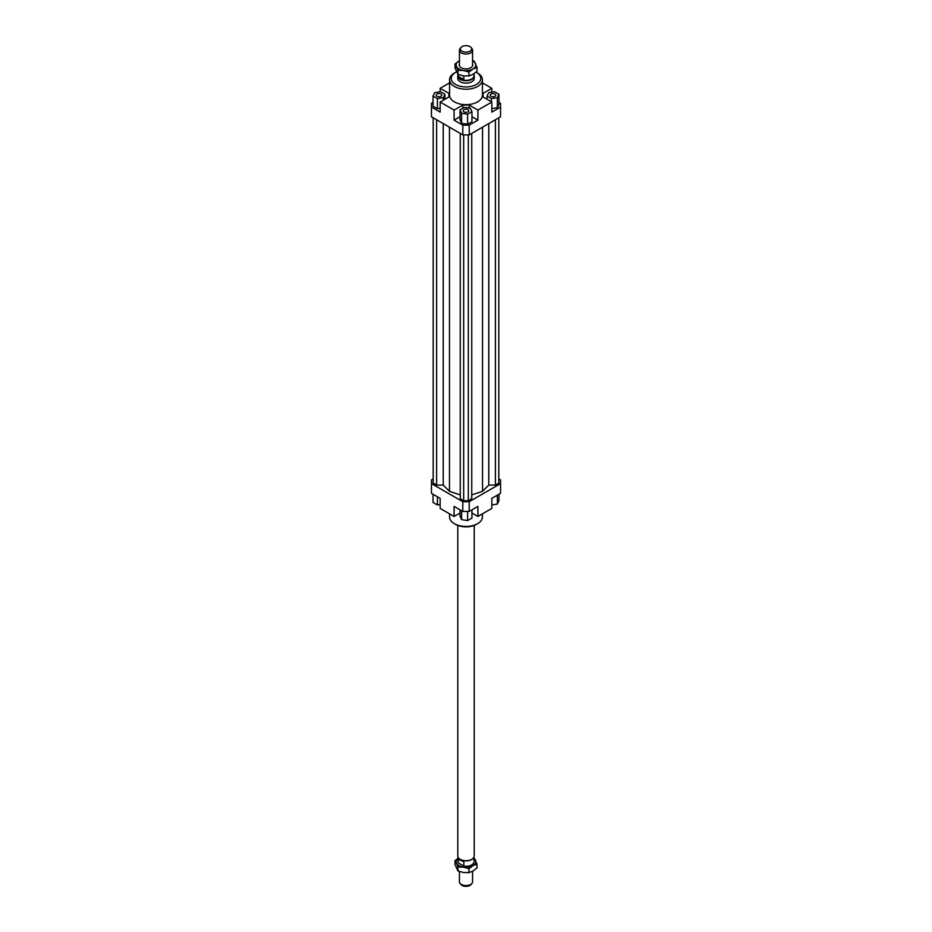 <?xml version="1.0" encoding="UTF-8"?>
<svg xmlns="http://www.w3.org/2000/svg" width="932" height="932" viewBox="0 0 932 932"><rect width="100%" height="100%" fill="white"/><g stroke="black" fill="none" stroke-linecap="round" stroke-linejoin="round"><path stroke-width="1.4" d="M459.429 871.49L459.429 881.765A6.571 3.798 0 0 0 460 883.315A6.571 3.798 0 0 0 461.352 884.445A6.571 3.798 0 0 0 470.648 884.445A6.571 3.798 0 0 0 472 883.315A6.571 3.798 0 0 0 472.571 881.765L472.571 871.257M473.398 858.046A8.004 4.625 180 0 1 473.305 858.174A8.004 4.625 180 0 1 460.338 859.549A8.004 4.625 180 0 1 458.695 858.174A8.004 4.625 180 0 1 458.602 858.046M458.288 862.892L458.288 858.197A8.004 4.625 0 0 0 460.338 860.224A8.004 4.625 0 0 0 463.833 861.401L463.833 866.096L458.288 862.892A8.004 4.625 180 0 1 457.996 861.646L457.996 857.044M474.213 525.403L474.213 855.995A8.213 4.742 180 0 1 473.503 857.929A8.213 4.742 180 0 1 460.198 859.339A8.213 4.742 180 0 1 458.497 857.929A8.213 4.742 180 0 1 457.787 855.995L457.787 525.403M474.004 74.956A8.213 4.742 180 0 1 474.213 76.005A8.213 4.742 180 0 1 469.146 80.385A8.213 4.742 180 0 1 460.198 79.36A8.213 4.742 180 0 1 457.787 76.005A8.213 4.742 180 0 1 457.996 74.956M474.004 73.721L474.004 75.713A8.004 4.625 180 0 1 469.064 79.989A8.004 4.625 180 0 1 460.338 78.987A8.004 4.625 180 0 1 457.996 75.713L457.996 74.292M471.138 47.567L472 48.685A6.571 3.798 180 0 1 472.571 50.235A6.571 3.798 180 0 1 470.648 52.914A6.571 3.798 180 0 1 461.352 52.914A6.571 3.798 180 0 1 459.429 50.235A6.571 3.798 180 0 1 460 48.685L460.862 47.567A5.627 3.25 0 0 0 462.808 51.563A5.627 3.25 0 0 0 469.973 51.19A5.627 3.25 0 0 0 471.138 47.567A5.627 3.25 0 0 0 462.027 46.6A5.627 3.25 0 0 0 460.862 47.567M458.288 76.296L463.833 79.5L460.338 78.801L458.288 76.296L458.288 74.409M472 883.315L471.138 884.433A5.627 3.25 180 0 1 469.973 885.4A5.627 3.25 180 0 1 460.862 884.433L460 883.315M474.004 857.044L474.004 861.646A8.004 4.625 180 0 1 463.833 866.096M463.833 75.911L463.833 79.5M474.213 76.005L474.213 78.404A8.213 4.742 180 0 1 469.146 82.785A8.213 4.742 180 0 1 460.198 81.748A8.213 4.742 180 0 1 457.787 78.404L457.787 76.005M440.952 96.299A2.773 1.596 180 0 1 437.935 96.648A2.773 1.596 180 0 1 436.223 95.169A2.773 1.596 180 0 1 437.038 94.039A2.773 1.596 180 0 1 440.055 93.689A2.773 1.596 180 0 1 441.768 95.169A2.773 1.596 180 0 1 440.952 96.299M467.957 109.626A2.773 1.596 180 0 1 468.773 110.757A2.773 1.596 180 0 1 467.06 112.236A2.773 1.596 180 0 1 464.043 111.887A2.773 1.596 180 0 1 463.227 110.757A2.773 1.596 180 0 1 464.94 109.277A2.773 1.596 180 0 1 467.957 109.626M491.048 94.039A2.773 1.596 180 0 1 494.065 93.689A2.773 1.596 180 0 1 495.777 95.169A2.773 1.596 180 0 1 494.962 96.299A2.773 1.596 180 0 1 491.945 96.648A2.773 1.596 180 0 1 490.232 95.169A2.773 1.596 180 0 1 491.048 94.039M482.427 79.744L482.427 95.169A16.427 9.483 180 0 1 472.291 103.93A16.427 9.483 180 0 1 454.385 101.868A16.427 9.483 180 0 1 449.573 95.169L449.573 79.744A16.427 9.483 0 0 0 454.385 86.443A16.427 9.483 0 0 0 472.291 88.505A16.427 9.483 0 0 0 482.427 79.744A16.427 9.483 0 0 0 477.615 73.034L476.45 72.37A14.784 8.539 180 0 1 476.45 84.439A14.784 8.539 180 0 1 455.55 84.439A14.784 8.539 180 0 1 455.55 72.37A14.784 8.539 180 0 1 456.494 71.857M455.55 72.37L454.385 73.034A16.427 9.483 0 0 0 449.573 79.744M482.427 513.847L482.427 516.969A16.427 9.483 180 0 1 477.615 523.668L476.45 524.343A14.784 8.539 0 0 1 455.55 524.343L454.385 523.668A16.427 9.483 180 0 1 449.573 516.969L449.573 513.847M477.615 523.668A16.427 9.483 180 0 1 454.385 523.668L455.55 524.343M476.066 72.148A14.784 8.539 180 0 1 476.45 72.37L477.615 73.034M460.047 513.031L454.094 516.456L440.16 508.418L440.16 498.352L431.446 493.331L431.446 479.91L433.194 478.908M498.958 102.462L500.554 103.382L500.554 116.791L469.192 134.895L469.192 125.179L462.808 125.179L462.808 134.895L469.192 134.895M500.554 107.064L491.84 112.096L491.84 102.042L477.906 110.081L477.906 120.146L469.192 125.179M491.84 108.59L497.362 107.739L498.958 104.302L498.958 94.249L494.601 91.732L488.648 92.652L487.052 96.089L487.052 99.27M462.808 134.895L431.446 116.791L431.446 103.382L433.042 102.462M440.16 91.79L440.16 88.295L449.573 82.855M462.808 125.179L454.094 120.146L454.094 110.081L440.16 102.042L440.16 112.096L431.446 107.064M477.906 120.146L471.953 116.71M460.047 116.71L454.094 120.146M467.596 124.247L471.953 121.731L471.953 111.677L470.357 108.24L464.404 107.32L460.047 109.836L460.047 119.89L461.643 123.327L467.596 124.247L467.596 114.193L471.953 111.677M448.863 97.01L448.863 93.316L448.863 97.01L440.16 102.042M440.16 88.295L448.863 93.316M469.192 108.065L469.192 105.06L462.808 105.06L462.808 108.24M454.094 110.081L462.808 105.06M483.137 97.01L483.137 93.316L483.137 97.01L491.84 102.042M462.808 511.435L469.192 511.435L469.192 501.707L462.808 501.707L462.808 511.435L454.094 506.402L454.094 516.456M469.192 511.435L477.906 506.402L477.906 516.456L491.84 508.418L491.84 498.352L500.554 493.331L500.554 483.603L469.192 501.707M498.806 478.908L500.554 479.91L500.554 483.603M477.906 516.456L471.953 513.031M491.84 504.911L497.362 504.061L498.958 500.624L498.958 494.251M497.362 504.061L497.362 495.172M471.953 509.839L471.953 518.052L467.596 520.569L467.596 511.435M467.596 520.569L461.643 519.648L460.047 516.212L460.047 509.839M461.643 519.648L461.643 510.759M440.16 504.55L437.399 504.981L433.042 502.465L433.042 494.251M437.399 504.981L437.399 496.768M487.052 96.089L491.409 98.606L491.409 101.786M491.409 98.606L497.362 97.685L497.362 107.739M497.362 97.685L498.958 94.249M483.137 93.316L491.84 88.295L491.84 92.151M460.047 109.836L461.643 113.273L461.643 123.327M461.643 113.273L467.596 114.193M469.192 105.06L477.906 110.081M433.042 96.089L437.399 98.606L443.352 97.685L444.948 94.249L440.591 91.732L434.638 92.652L433.042 96.089L433.042 106.143L437.399 108.66L440.16 108.24M437.399 98.606L437.399 108.66M443.352 97.685L443.352 100.19M444.948 94.249L444.948 99.27M482.427 82.855L491.84 88.295M436.619 119.774L436.619 485.083L433.194 483.102L433.194 117.793M436.619 485.083L443.236 485.083L443.236 123.606M443.236 485.083L449.469 491.304L449.469 127.195M471.743 494.904L482.531 491.304L488.764 485.083L488.764 123.606M482.531 491.304L482.531 127.195M488.764 485.083L495.381 485.083L495.381 119.774M495.381 485.083L498.806 483.102L498.806 117.793M462.808 501.707L431.446 483.603M460.257 133.427L460.257 498.725L463.682 500.705L468.318 500.705L471.743 498.725L471.743 133.427M449.469 491.304L460.257 494.904M463.682 500.705L463.682 134.895M468.318 500.705L468.318 134.895M455.002 64.005L459.033 60.964A9.856 5.685 0 0 0 456.482 66.463A9.856 5.685 0 0 0 459.033 69.015A9.856 5.685 0 0 0 463.449 70.483L457.95 70.354L455.002 64.005L455.002 67.931L457.95 74.28L463.449 75.853L468.947 75.981L472.967 74.374L476.998 71.333L476.998 67.407L472.967 69.015A9.856 5.685 0 0 0 475.518 63.516A9.856 5.685 0 0 0 472.967 60.964A9.856 5.685 0 0 0 472.571 60.743M472.571 60.51L474.05 61.058L476.998 67.407M472.571 64.028A6.78 3.914 180 0 1 471.347 67.395A6.78 3.914 180 0 1 461.212 67.756A6.78 3.914 180 0 1 460.653 67.395A6.78 3.914 180 0 1 459.429 64.028M472.967 69.015L468.947 72.055L463.449 70.483A9.856 5.685 0 0 0 472.967 69.015M468.947 75.981L468.947 72.055M457.95 74.28L457.95 70.354M474.004 857.708L476.998 864.069L472.967 865.665L468.947 868.706L463.449 867.144L457.95 867.016L456.482 863.114A9.856 5.685 0 0 0 459.033 865.665A9.856 5.685 0 0 0 463.449 867.144A9.856 5.685 0 0 0 472.967 865.665A9.856 5.685 0 0 0 475.518 860.178A9.856 5.685 0 0 0 474.004 858.325M457.996 858.325A9.856 5.685 0 0 0 456.482 863.114L455.002 860.667L455.002 864.593L457.95 870.942L463.449 872.503L468.947 872.643L472.967 871.036L476.998 867.995L476.998 864.069M455.002 860.667L457.996 858.279M457.95 867.016L457.95 870.942M468.947 868.706L468.947 872.643M459.429 50.235L459.429 65.951M472.571 50.235L472.571 65.951"/></g></svg>
